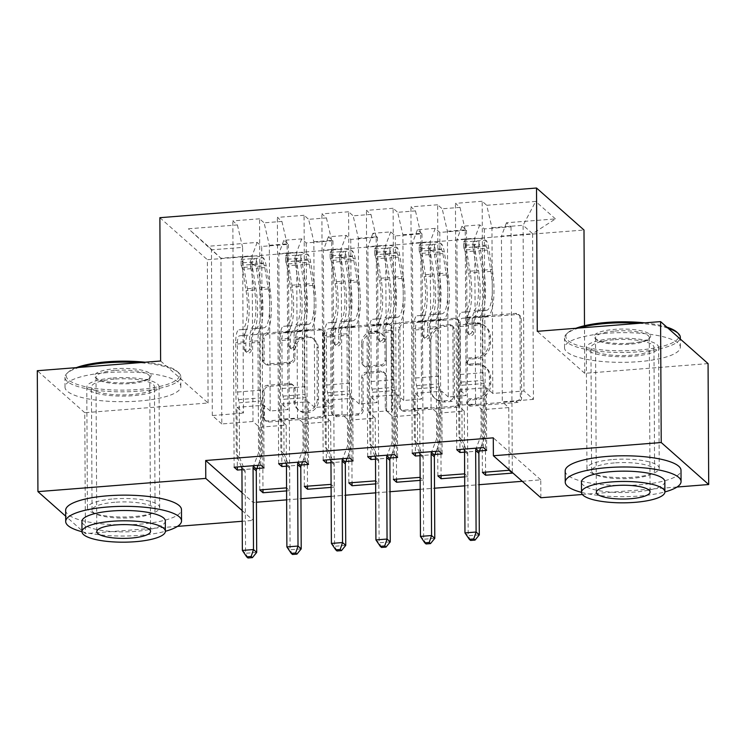 <?xml version="1.0" encoding="UTF-8"?>
<svg xmlns="http://www.w3.org/2000/svg" width="746" height="746" viewBox="0 0 746 746"><rect width="100%" height="100%" fill="white"/><g stroke="black" fill="none" stroke-linecap="round" stroke-linejoin="round"><path stroke-width="0.56" stroke-dasharray="3.73 2.8" d="M467.332 321.517A3.18 2.956 131.5 0 1 470.372 318.197L516.81 314.542A4.551 4.224 131.5 0 1 521.202 318.589L521.613 397.721A4.551 4.224 131.5 0 1 517.267 402.458L470.838 406.113A3.18 2.956 131.5 0 1 467.761 403.278A3.18 2.956 131.5 0 1 470.801 399.959L476.815 399.492A14.556 13.521 131.5 0 0 490.719 384.321L490.691 377.728A14.556 13.521 131.5 0 0 486.345 367.927A14.556 13.521 131.5 0 0 476.629 364.766L470.623 365.232A3.18 2.956 131.5 0 1 467.546 362.397A3.18 2.956 131.5 0 1 470.586 359.078L476.601 358.612A14.556 13.521 131.5 0 0 490.504 343.44L490.476 336.847A14.556 13.521 131.5 0 0 486.131 327.046A14.556 13.521 131.5 0 0 476.414 323.876L470.409 324.351A3.18 2.956 131.5 0 1 467.332 321.517M475.528 398.355A14.556 13.521 131.5 0 0 489.441 383.183L489.404 376.59A14.556 13.521 131.5 0 0 485.068 366.79A14.556 13.521 131.5 0 0 475.351 363.628L469.337 364.104A3.18 2.956 131.5 0 1 466.259 361.26A3.18 2.956 131.5 0 1 469.309 357.949L475.314 357.474A14.556 13.521 131.5 0 0 489.227 342.302L489.19 335.709A14.556 13.521 131.5 0 0 484.853 325.909A14.556 13.521 131.5 0 0 475.137 322.748L469.122 323.223A3.18 2.956 131.5 0 1 466.045 320.379A3.18 2.956 131.5 0 1 469.094 317.069L515.523 313.404A4.551 4.224 131.5 0 1 519.915 317.46L520.335 396.583A4.551 4.224 131.5 0 1 515.98 401.32L469.551 404.985A3.18 2.956 131.5 0 1 466.474 402.15A3.18 2.956 131.5 0 1 469.523 398.83L475.528 398.355L476.815 399.492M112.916 377.989A36.144 9.269 -0.3 0 1 159.057 386.652A36.144 9.269 -0.3 0 1 132.928 395.697A36.144 9.269 -0.3 0 1 86.778 387.025A36.144 9.269 -0.3 0 1 112.916 377.989M113.551 498.906A36.144 9.269 -0.3 0 1 159.691 507.569A36.144 9.269 -0.3 0 1 133.562 516.614A36.144 9.269 -0.3 0 1 87.413 507.942A36.144 9.269 -0.3 0 1 113.551 498.906M612.438 338.628A36.144 9.269 -0.3 0 1 658.587 347.3A36.144 9.269 -0.3 0 1 632.449 356.336A36.144 9.269 -0.3 0 1 586.309 347.673A36.144 9.269 -0.3 0 1 612.438 338.628M613.072 459.545A36.144 9.269 -0.3 0 1 659.222 468.218A36.144 9.269 -0.3 0 1 633.084 477.254A36.144 9.269 -0.3 0 1 586.943 468.591A36.144 9.269 -0.3 0 1 613.072 459.545M268.532 365.102A4.551 4.224 131.5 0 1 264.14 361.055L264.028 338.852A4.551 4.224 131.5 0 1 268.374 334.115L319.941 330.049A4.551 4.224 131.5 0 1 324.333 334.105L324.743 413.228A4.551 4.224 131.5 0 1 320.398 417.965L268.83 422.031A4.551 4.224 131.5 0 1 264.438 417.984L264.298 391.165A4.551 4.224 131.5 0 1 268.644 386.428L290.716 384.684A4.551 4.224 131.5 0 1 295.108 388.741L295.174 402.038A12.169 11.302 131.5 0 0 298.801 410.225A12.169 11.302 131.5 0 0 311.502 411.578A12.169 11.302 131.5 0 0 318.551 400.192L318.281 348.102A12.169 11.302 131.5 0 0 314.653 339.915A12.169 11.302 131.5 0 0 301.962 338.563A12.169 11.302 131.5 0 0 294.903 349.949L294.95 358.63A4.551 4.224 131.5 0 1 290.604 363.367L268.532 365.102L267.245 363.973A4.551 4.224 131.5 0 1 262.853 359.917L262.741 337.724A4.551 4.224 131.5 0 1 267.087 332.977L318.654 328.921A4.551 4.224 131.5 0 1 323.046 332.968L323.466 412.09A4.551 4.224 131.5 0 1 319.111 416.837L267.544 420.893A4.551 4.224 131.5 0 1 263.151 416.846L263.012 390.027A4.551 4.224 131.5 0 1 267.357 385.29L289.429 383.547A4.551 4.224 131.5 0 1 293.821 387.603L293.896 400.9L295.174 402.038M242.058 492.677L253.155 502.496L256.438 502.235M286.632 499.857L300.955 498.729M331.159 496.351L345.473 495.223M375.676 492.845L389.999 491.717M420.194 489.339L434.517 488.21M464.721 485.832L479.044 484.704M522.256 481.301L540.766 479.837L540.859 497.75M253.155 502.496L253.248 520.41L242.208 521.277M177.501 526.378L85.408 533.632L65.676 516.185M160.623 360.999L208.097 402.999L84.774 412.715L85.408 533.632M208.097 402.999L207.351 259.692L583.997 230.02M708.066 363.61L584.743 373.326L584.491 325.722M677.023 487.026L582.356 494.486M399.931 328.147A4.551 4.224 131.5 0 1 404.276 323.41L455.843 319.344A4.551 4.224 131.5 0 1 460.235 323.4L460.655 402.523A4.551 4.224 131.5 0 1 456.31 407.26L404.742 411.326A4.551 4.224 131.5 0 1 400.35 407.269L399.931 328.147L398.644 327.009A4.551 4.224 131.5 0 1 402.999 322.272L454.566 318.206A4.551 4.224 131.5 0 1 458.958 322.263L459.368 401.385A4.551 4.224 131.5 0 1 455.023 406.122L403.455 410.188A4.551 4.224 131.5 0 1 399.063 406.141L398.644 327.009M387.892 324.697L336.325 328.762A4.551 4.224 131.5 0 0 331.979 333.499L332.39 412.622A4.551 4.224 131.5 0 0 336.782 416.678L358.854 414.944A4.551 4.224 131.5 0 0 363.199 410.197L363.032 378.11A4.551 4.224 131.5 0 1 367.377 373.373L382.017 372.217A4.551 4.224 131.5 0 1 386.409 376.264L386.587 409.675A3.18 2.956 131.5 0 0 390.857 412.174A3.18 2.956 131.5 0 0 392.704 409.19L392.284 328.753A4.551 4.224 131.5 0 0 387.892 324.697L386.605 323.559L335.038 327.625L336.325 328.762M159.877 217.692L207.351 259.692M555.444 218.914L535.684 201.429L486.709 205.29L491.94 227.744L492.808 393.45L523.972 390.988L533.465 399.39L532.597 233.694L555.444 218.914L506.469 222.774L511.029 226.803L484.313 228.91L479.762 224.882L461.951 226.28L466.502 230.309L439.795 232.416L435.235 228.388L417.434 229.787L421.984 233.815L395.268 235.922L390.717 231.894L372.907 233.293L377.467 237.321L350.751 239.429L346.2 235.4L328.389 236.799L332.94 240.837L306.233 242.935L301.673 238.906L283.862 240.315L288.422 244.343L261.706 246.441L262.984 489.665M483.445 447.572L482.158 201.261L486.709 205.29M482.158 201.261L455.442 203.369L460.002 207.397L442.191 208.796L447.413 231.251L448.281 396.956L466.091 395.548L459.611 389.822L459.928 449.428M438.928 451.078L437.632 204.768L442.191 208.796M437.632 204.768L410.925 206.875L415.475 210.904L397.674 212.302L402.896 234.757L403.763 400.462L421.574 399.063L415.093 393.329L415.401 452.934M394.401 454.594L393.114 208.274L397.674 212.302M393.114 208.274L366.407 210.381L370.958 214.41L353.147 215.818L358.378 238.272L359.246 403.968L377.047 402.57L370.575 396.835L370.883 456.44M349.883 458.1L348.596 211.78L353.147 215.818M348.596 211.78L321.88 213.888L326.44 217.916L308.63 219.324L313.852 241.779L314.719 407.475L332.53 406.076L326.049 400.341L326.366 459.946M305.366 461.606L304.07 215.296L308.63 219.324M304.07 215.296L277.363 217.394L281.913 221.422L264.112 222.83L269.334 245.285L270.201 410.981L288.012 409.582L281.531 403.847L281.839 463.462M260.839 465.112L259.552 218.802L264.112 222.83M259.552 218.802L232.836 220.9L237.396 224.938L188.421 228.789L208.181 246.273L257.156 242.413L261.706 246.441M332.94 240.837L334.236 487.147L331.093 484.368M334.236 487.147L331.112 487.39M301.365 465.01L286.455 466.185M421.984 233.815L423.271 480.135L420.138 477.356M423.271 480.135L420.147 480.377M390.41 457.997L375.499 459.172M479.445 450.985L464.544 452.151M540.766 479.837L493.293 437.837M434.927 454.491L420.017 455.666M466.502 230.309L467.798 476.629L464.655 473.85M467.798 476.629L464.674 476.871M345.883 461.504L330.982 462.679M377.467 237.321L378.754 483.641L375.611 480.862M378.754 483.641L375.63 483.884M256.848 468.516L241.937 469.691M288.422 244.343L289.709 490.654L286.576 487.875M289.709 490.654L286.585 490.896M279.694 419.383L278.827 253.687L296.638 252.279L297.505 417.984L279.694 419.383L286.175 425.117L259.459 427.225L252.987 421.49L221.823 423.942L220.947 258.247L211.454 249.845L242.618 247.392L243.485 413.088L237.014 407.353L237.321 466.968M283.862 240.315L278.827 253.687M301.673 238.906L296.638 252.279M221.823 423.942L212.321 415.541L243.485 413.088M212.321 415.541L211.454 249.845L188.421 228.789M237.396 224.938L242.618 247.392M324.221 415.876L323.354 250.18L341.155 248.772L342.022 414.478L324.221 415.876L330.692 421.611L303.986 423.719L297.505 417.984M328.389 236.799L323.354 250.18M346.2 235.4L341.155 248.772M269.334 245.285L287.145 243.877L288.012 409.582M281.913 221.422L287.145 243.877M368.738 412.37L367.871 246.665L385.682 245.266L386.549 410.971L368.738 412.37L375.219 418.105L348.503 420.203L342.022 414.478M372.907 233.293L367.871 246.665M390.717 231.894L385.682 245.266M313.852 241.779L331.662 240.371L332.53 406.076M326.44 217.916L331.662 240.371M413.256 408.864L412.389 243.159L430.2 241.76L431.067 407.456L413.256 408.864L419.737 414.599L393.03 416.697L386.549 410.971M417.434 229.787L412.389 243.159M435.235 228.388L430.2 241.76M358.378 238.272L376.18 236.864L377.047 402.57M370.958 214.41L376.18 236.864M457.783 405.358L456.916 239.653L474.717 238.254L475.584 403.95L457.783 405.358L464.254 411.093L437.548 413.191L431.067 407.456M461.951 226.28L456.916 239.653M479.762 224.882L474.717 238.254M402.896 234.757L420.707 233.358L421.574 399.063M415.475 210.904L420.707 233.358M533.465 399.39L502.3 401.852L501.433 236.146L532.597 233.694L523.105 225.292L523.972 390.988M506.469 222.774L501.433 236.146M447.413 231.251L465.224 229.852L466.091 395.548M460.002 207.397L465.224 229.852M242.152 510.59L253.248 520.41M84.774 412.715L37.3 370.715M252.987 421.49L252.12 255.785L220.947 258.247L208.181 246.273M491.94 227.744L523.105 225.292L535.684 201.429M270.201 410.981L263.72 405.255L237.014 407.353M314.719 407.475L308.238 401.749L281.531 403.847M359.246 403.968L352.765 398.233L326.049 400.341M403.763 400.462L397.282 394.727L370.575 396.835M448.281 396.956L441.809 391.221L415.093 393.329M492.808 393.45L486.327 387.715L459.611 389.822M509.108 470.278L508.781 407.577L502.3 401.852M508.781 407.577L482.065 409.685L475.584 403.95M257.156 242.413L252.12 255.785M584.743 373.326L537.269 331.327M456.738 449.679L455.442 203.369M486.327 387.715L486.653 450.416M482.392 472.386L482.065 409.685M484.313 228.91L485.59 472.134M511.029 226.803L512.315 473.113M412.212 453.186L410.925 206.875M441.809 391.221L442.136 453.922M437.874 475.892L437.548 413.191M464.59 473.785L464.254 411.093M439.795 232.416L441.063 475.64M367.694 456.692L366.407 210.381M397.282 394.727L397.609 457.429M393.356 479.398L393.03 416.697M420.063 477.291L419.737 414.599M395.268 235.922L396.546 479.146M323.167 460.198L321.88 213.888M352.765 398.233L353.091 460.935M348.83 482.904L348.503 420.203M375.546 480.797L375.219 418.105M350.751 239.429L352.028 482.653M278.65 463.714L277.363 217.394M308.238 401.749L308.574 464.441M304.312 486.411L303.986 423.719M331.028 484.313L330.692 421.611M306.233 242.935L307.501 486.159M234.132 467.22L232.836 220.9M263.72 405.255L264.047 467.947M259.795 489.917L259.459 427.225M286.501 487.819L286.175 425.117M451.069 325.881A3.18 2.956 131.5 0 1 454.146 328.716L454.51 398.168A3.18 2.956 131.5 0 1 451.47 401.488L445.129 401.982A14.556 13.521 131.5 0 1 435.412 398.821A14.556 13.521 131.5 0 1 431.076 389.02L430.824 341.547A14.556 13.521 131.5 0 1 444.737 326.375L451.069 325.881L449.791 324.743A3.18 2.956 131.5 0 1 452.859 327.578L454.146 328.716M449.791 324.743L443.45 325.237A14.556 13.521 131.5 0 0 429.537 340.409L429.789 387.883A14.556 13.521 131.5 0 0 434.125 397.683A14.556 13.521 131.5 0 0 443.842 400.854L450.183 400.35A3.18 2.956 131.5 0 0 453.223 397.031L452.859 327.578M386.605 323.559A4.551 4.224 131.5 0 1 390.997 327.615L391.426 408.062A3.18 2.956 131.5 0 1 386.251 410.682A3.18 2.956 131.5 0 1 385.3 408.538L385.132 375.135A4.551 4.224 131.5 0 0 380.74 371.079L366.1 372.235A4.551 4.224 131.5 0 0 361.745 376.972L361.922 409.06A4.551 4.224 131.5 0 1 357.567 413.806L335.504 415.541A4.551 4.224 131.5 0 1 331.112 411.494L330.692 332.362A4.551 4.224 131.5 0 1 335.038 327.625M362.854 344.811A12.169 11.302 131.5 0 1 369.913 333.434A12.169 11.302 131.5 0 1 382.605 334.777A12.169 11.302 131.5 0 1 386.241 342.964L386.335 361.325A4.551 4.224 131.5 0 1 381.989 366.062L367.349 367.219A4.551 4.224 131.5 0 1 362.957 363.162L362.854 344.811L361.577 343.673A12.169 11.302 131.5 0 1 368.627 332.296A12.169 11.302 131.5 0 1 381.327 333.639A12.169 11.302 131.5 0 1 384.955 341.836L386.241 342.964M361.577 343.673L361.67 362.024A4.551 4.224 131.5 0 0 366.062 366.081L380.702 364.925A4.551 4.224 131.5 0 0 385.048 360.187L384.955 341.836M293.896 400.9A12.169 11.302 131.5 0 0 297.523 409.088A12.169 11.302 131.5 0 0 310.215 410.44A12.169 11.302 131.5 0 0 317.274 399.054L317.003 346.965A12.169 11.302 131.5 0 0 313.367 338.777A12.169 11.302 131.5 0 0 300.675 337.425A12.169 11.302 131.5 0 0 293.616 348.811L293.663 357.493A4.551 4.224 131.5 0 1 289.317 362.23L267.245 363.973M486.513 310.299L475.454 311.194A16.916 4.504 85.5 0 0 472.106 323.913L472.143 331.168A2.779 2.583 131.5 0 1 467.63 333.462A2.779 2.583 131.5 0 1 466.81 331.597L466.763 324.333A16.916 4.504 -94.5 0 1 470.111 311.614L461.653 312.285A16.916 4.504 85.5 0 0 458.305 324.995L458.893 437.053L462.1 439.888L461.821 385.253L484.079 383.5L483.343 380.339A10.071 2.686 -94.5 0 1 482.485 372.739L482.233 324.724A10.892 2.9 85.5 0 1 484.387 316.537L486.989 316.304A35.444 9.446 -94.5 0 0 492.285 269.437L488.751 248.092A12.281 3.273 -94.5 0 0 485.944 240.277L485.972 246.105A6.257 1.669 -94.5 0 1 487.371 250.059L490.905 271.395A29.42 7.842 -94.5 0 1 486.513 310.299L483.912 310.532A16.916 4.504 85.5 0 0 480.573 323.242L481.151 435.3L476.237 448.141M463.686 242.04L465.569 239.41L465.597 245.238L463.714 247.859L463.686 242.04A12.281 3.273 -94.5 0 1 466.492 249.854L470.027 271.19A35.444 9.446 -94.5 0 1 464.73 318.057L470.586 317.619A10.892 2.9 85.5 0 0 468.432 325.806L468.469 333.07A2.779 2.583 -48.5 0 0 471.155 335.541A2.779 2.583 -48.5 0 0 473.813 332.651L473.775 325.387A10.892 2.9 -94.5 0 1 475.929 317.199L486.989 316.304M484.079 383.5L484.359 438.135L481.151 435.3M463.714 247.859A6.257 1.669 -94.5 0 1 465.112 251.812L468.647 273.148A29.42 7.842 -94.5 0 1 464.245 312.052M464.73 318.057L462.128 318.29A10.892 2.9 85.5 0 0 459.974 326.478L460.226 374.492A10.071 2.686 85.5 0 0 461.084 382.092L461.821 385.253M465.569 239.41L478.923 238.356L485.944 240.277M465.597 245.238L478.96 244.184L478.923 238.356M485.972 246.105L478.96 244.184M473.188 317.395A35.444 9.446 85.5 0 0 478.484 270.528L474.95 249.183A12.281 3.273 85.5 0 0 473.113 242.776C473.897 241.023 475.678 240.883 478.447 242.347A12.281 3.273 -94.5 0 1 480.293 248.763L483.828 270.108A35.444 9.446 -94.5 0 1 478.531 316.966M478.055 310.961A29.42 7.842 85.5 0 0 482.448 272.066L478.913 250.721A6.257 1.669 85.5 0 0 478.484 248.791C475.724 246.516 473.952 246.656 473.141 249.22A6.257 1.669 -94.5 0 1 473.57 251.141L477.104 272.486A29.42 7.842 -94.5 0 1 472.712 311.39M463.937 449.111L458.893 437.053M473.039 248.558L473.001 242.366L473.029 248.558M479.305 534.863L468.171 535.74L467.742 454.23A4.635 4.308 -48.5 0 0 467.416 452.589L462.1 439.888M484.359 438.135L480.666 447.796M470.577 540.449L468.171 535.74L464.963 532.905M441.986 313.805L430.936 314.7A16.916 4.504 85.5 0 0 427.589 327.419L427.626 334.674A2.779 2.583 131.5 0 1 423.113 336.968A2.779 2.583 131.5 0 1 422.283 335.103L422.245 327.839A16.916 4.504 -94.5 0 1 425.593 315.12L417.135 315.791A16.916 4.504 85.5 0 0 413.788 328.501L414.375 440.56L417.583 443.404L417.294 388.759L439.553 387.006L438.816 383.845A10.071 2.686 -94.5 0 1 437.967 376.245L437.715 328.231A10.892 2.9 85.5 0 1 439.87 320.043L442.462 319.81A35.444 9.446 -94.5 0 0 447.768 272.943L444.234 251.607A12.281 3.273 -94.5 0 0 441.427 243.793L441.455 249.612A6.257 1.669 -94.5 0 1 442.854 253.565L446.388 274.901A29.42 7.842 -94.5 0 1 441.986 313.805L439.394 314.038A16.916 4.504 85.5 0 0 436.046 326.748L436.634 438.807L431.72 451.647M419.168 245.546L421.052 242.916L421.08 248.744L419.196 251.365L419.168 245.546A12.281 3.273 -94.5 0 1 421.975 253.36L425.509 274.696A35.444 9.446 -94.5 0 1 420.203 321.563L426.069 321.125A10.892 2.9 85.5 0 0 423.915 329.312L423.952 336.577A2.779 2.583 -48.5 0 0 426.637 339.048A2.779 2.583 -48.5 0 0 429.295 336.157L429.258 328.893A10.892 2.9 -94.5 0 1 431.412 320.705L442.462 319.81M439.553 387.006L439.842 441.641L436.634 438.807M419.196 251.365A6.257 1.669 -94.5 0 1 420.595 255.319L424.129 276.654A29.42 7.842 -94.5 0 1 419.728 315.558M420.203 321.563L417.611 321.796A10.892 2.9 85.5 0 0 415.457 329.984L415.709 377.998A10.071 2.686 85.5 0 0 416.557 385.598L417.294 388.759M421.052 242.916L434.405 241.872L441.427 243.793M421.08 248.744L434.433 247.691L434.405 241.872M441.455 249.612L434.433 247.691M428.661 320.901A35.444 9.446 85.5 0 0 433.967 274.034L430.433 252.689A12.281 3.273 85.5 0 0 428.586 246.283C429.37 244.529 431.151 244.39 433.93 245.863A12.281 3.273 -94.5 0 1 435.776 252.269L439.31 273.614A35.444 9.446 -94.5 0 1 434.004 320.482M433.529 314.476A29.42 7.842 85.5 0 0 437.93 275.572L434.396 254.227A6.257 1.669 85.5 0 0 433.967 252.307C431.207 250.022 429.426 250.162 428.624 252.726A6.257 1.669 -94.5 0 1 429.053 254.647L432.587 275.992A29.42 7.842 -94.5 0 1 428.185 314.896M419.42 452.617L414.375 440.56M428.586 246.283L428.624 252.726L428.586 246.283M434.778 538.37L423.653 539.246L423.224 457.736A4.635 4.308 -48.5 0 0 422.898 456.095L417.583 443.404M439.842 441.641L436.149 451.302M426.059 543.955L423.653 539.246L420.446 536.411M397.469 317.311L386.409 318.206A16.916 4.504 85.5 0 0 383.071 330.926L383.108 338.19A2.779 2.583 131.5 0 1 378.595 340.474A2.779 2.583 131.5 0 1 377.765 338.609L377.728 331.345A16.916 4.504 -94.5 0 1 381.066 318.635L372.608 319.297A16.916 4.504 85.5 0 0 369.27 332.017L369.857 444.066L373.065 446.91L372.776 392.265L395.035 390.512L394.298 387.351A10.071 2.686 -94.5 0 1 393.45 379.751L393.198 331.737A10.892 2.9 85.5 0 1 395.352 323.55L397.944 323.316A35.444 9.446 -94.5 0 0 403.241 276.449L399.707 255.113A12.281 3.273 -94.5 0 0 396.9 247.299L396.937 253.118A6.257 1.669 -94.5 0 1 398.336 257.072L401.87 278.417A29.42 7.842 -94.5 0 1 397.469 317.311L394.867 317.544A16.916 4.504 85.5 0 0 391.529 330.264L392.116 442.313L387.202 455.153M374.641 249.052L376.525 246.432L376.562 252.251L374.669 254.871L374.641 249.052A12.281 3.273 -94.5 0 1 377.448 256.866L380.982 278.202A35.444 9.446 -94.5 0 1 375.686 325.07L381.542 324.631A10.892 2.9 85.5 0 0 379.397 332.819L379.434 340.083A2.779 2.583 -48.5 0 0 382.12 342.563A2.779 2.583 -48.5 0 0 384.777 339.663L384.74 332.399A10.892 2.9 -94.5 0 1 386.885 324.212L397.944 323.316M395.035 390.512L395.324 445.157L392.116 442.313M374.669 254.871A6.257 1.669 -94.5 0 1 376.068 258.825L379.611 280.17A29.42 7.842 -94.5 0 1 375.21 319.064M375.686 325.07L373.084 325.303A10.892 2.9 85.5 0 0 370.93 333.49L371.182 381.504A10.071 2.686 85.5 0 0 372.04 389.104L372.776 392.265M376.525 246.432L389.888 245.378L396.9 247.299M376.562 252.251L389.916 251.197L389.888 245.378M396.937 253.118L389.916 251.197M384.143 324.407A35.444 9.446 85.5 0 0 389.44 277.54L385.906 256.195A12.281 3.273 85.5 0 0 384.069 249.789C384.852 248.036 386.633 247.896 389.412 249.369A12.281 3.273 -94.5 0 1 391.249 255.775L394.783 277.12A35.444 9.446 -94.5 0 1 389.487 323.988M389.011 317.983A29.42 7.842 85.5 0 0 393.412 279.079L389.869 257.734A6.257 1.669 85.5 0 0 389.44 255.813C386.689 253.528 384.908 253.668 384.097 256.232A6.257 1.669 -94.5 0 1 384.535 258.163L388.069 279.498A29.42 7.842 -94.5 0 1 383.668 318.402M374.902 456.123L369.857 444.066M384.069 249.789L384.097 256.232L384.069 249.789M390.261 541.876L379.127 542.752L378.707 461.252A4.635 4.308 -48.5 0 0 378.371 459.601L373.065 446.91M395.324 445.157L391.622 454.808M381.542 547.461L379.127 542.752L375.919 539.918M676.864 332.156A56.528 14.491 -0.3 0 1 638.044 350.135A56.528 14.491 -0.3 0 1 582.691 346.797A56.528 14.491 -0.3 0 1 567.865 332.735A56.528 14.491 -0.3 0 1 575.865 328.287M578.877 328.044A57.918 14.845 179.7 0 0 566.531 333.984A57.918 14.845 179.7 0 0 564.48 337.938A57.918 14.845 179.7 0 0 638.436 351.823A57.918 14.845 179.7 0 0 680.315 337.332M630.211 343.216A28.264 7.246 179.7 0 0 649.645 338.069A28.264 7.246 179.7 0 0 642.241 331.038A28.264 7.246 179.7 0 0 614.564 329.368A28.264 7.246 179.7 0 0 595.149 338.358A28.264 7.246 179.7 0 0 630.211 343.216M614.956 331.047A26.875 6.891 -0.3 0 1 649.272 337.49A26.875 6.891 -0.3 0 1 648.311 339.327A26.875 6.891 -0.3 0 1 629.838 344.214A26.875 6.891 -0.3 0 1 596.492 339.598A26.875 6.891 -0.3 0 1 595.522 337.77A26.875 6.891 -0.3 0 1 614.956 331.047M581.507 492.36A57.918 14.845 179.7 0 0 639.191 496.025A57.918 14.845 179.7 0 0 664.9 491.922M565.179 470.95A57.918 14.845 179.7 0 0 639.126 484.835A57.918 14.845 179.7 0 0 681.005 470.344M664.845 481.618A41.701 10.696 -0.3 0 1 634.697 492.052A41.701 10.696 -0.3 0 1 581.451 482.056M606.405 333.294A57.918 14.845 179.7 0 0 564.526 347.785A57.918 14.845 179.7 0 0 638.483 361.679A57.918 14.845 179.7 0 0 680.361 347.179A57.918 14.845 179.7 0 0 606.405 333.294M614.368 462.921A31.509 8.075 179.7 0 0 591.587 470.81A31.509 8.075 179.7 0 0 631.815 478.363A31.509 8.075 179.7 0 0 654.596 470.474A31.509 8.075 179.7 0 0 614.368 462.921M613.725 339.766A31.509 8.075 179.7 0 0 590.944 347.655A31.509 8.075 179.7 0 0 631.172 355.208A31.509 8.075 179.7 0 0 653.953 347.319A31.509 8.075 179.7 0 0 613.725 339.766M668.174 328.315A57.918 14.845 179.7 0 0 638.893 323.316M644.684 322.859A56.528 14.491 -0.3 0 1 666.812 327.112M145.153 362.22A56.528 14.491 -0.3 0 1 177.343 371.517A56.528 14.491 -0.3 0 1 138.514 389.496A56.528 14.491 -0.3 0 1 83.16 386.158A56.528 14.491 -0.3 0 1 68.343 372.086A56.528 14.491 -0.3 0 1 76.344 367.638M79.356 367.405A57.918 14.845 179.7 0 0 67.009 373.345A57.918 14.845 179.7 0 0 64.949 377.29A57.918 14.845 179.7 0 0 138.905 391.174A57.918 14.845 179.7 0 0 180.784 376.683A57.918 14.845 179.7 0 0 178.695 372.758A57.918 14.845 179.7 0 0 139.371 362.677M130.69 382.567A28.264 7.246 179.7 0 0 150.123 377.42A28.264 7.246 179.7 0 0 142.71 370.389A28.264 7.246 179.7 0 0 115.033 368.72A28.264 7.246 179.7 0 0 95.619 377.709A28.264 7.246 179.7 0 0 130.69 382.567M115.425 370.408A26.875 6.891 -0.3 0 1 149.741 376.842A26.875 6.891 -0.3 0 1 148.79 378.679A26.875 6.891 -0.3 0 1 130.308 383.575A26.875 6.891 -0.3 0 1 96.971 378.949A26.875 6.891 -0.3 0 1 96.001 377.131A26.875 6.891 -0.3 0 1 115.425 370.408M81.976 531.712A57.918 14.845 179.7 0 0 139.661 535.386A57.918 14.845 179.7 0 0 165.379 531.283M65.648 510.301A57.918 14.845 179.7 0 0 139.605 524.186A57.918 14.845 179.7 0 0 181.483 509.695M165.323 520.978A41.701 10.696 -0.3 0 1 135.175 531.413A41.701 10.696 -0.3 0 1 81.929 521.407M106.883 372.646A57.918 14.845 179.7 0 0 65.005 387.146A57.918 14.845 179.7 0 0 138.961 401.031A57.918 14.845 179.7 0 0 180.84 386.54A57.918 14.845 179.7 0 0 106.883 372.646M114.837 502.272A31.509 8.075 179.7 0 0 92.056 510.161A31.509 8.075 179.7 0 0 132.294 517.715A31.509 8.075 179.7 0 0 155.075 509.835A31.509 8.075 179.7 0 0 114.837 502.272M114.194 379.117A31.509 8.075 179.7 0 0 91.413 387.006A31.509 8.075 179.7 0 0 131.65 394.559A31.509 8.075 179.7 0 0 154.431 386.67A31.509 8.075 179.7 0 0 114.194 379.117M352.951 320.817L341.892 321.722A16.916 4.504 85.5 0 0 338.544 334.432L338.581 341.696A2.779 2.583 131.5 0 1 334.068 343.99A2.779 2.583 131.5 0 1 333.238 342.116L333.201 334.851A16.916 4.504 -94.5 0 1 336.549 322.141L328.091 322.804A16.916 4.504 85.5 0 0 324.743 335.523L325.331 447.572L328.538 450.416L328.249 395.781L350.517 394.028L349.781 390.857A10.071 2.686 -94.5 0 1 348.923 383.257L348.671 335.243A10.892 2.9 85.5 0 1 350.825 327.056L353.427 326.823A35.444 9.446 -94.5 0 0 358.723 279.964L355.189 258.62A12.281 3.273 -94.5 0 0 352.382 250.805L352.41 256.624A6.257 1.669 -94.5 0 1 353.809 260.578L357.343 281.923A29.42 7.842 -94.5 0 1 352.951 320.817L350.35 321.05A16.916 4.504 85.5 0 0 347.002 333.77L347.589 445.819L342.675 458.669M330.124 252.558L332.007 249.938L332.035 255.757L330.152 258.386L330.124 252.558A12.281 3.273 -94.5 0 1 332.93 260.373L336.465 281.718A35.444 9.446 -94.5 0 1 331.168 328.576L337.024 328.147A10.892 2.9 85.5 0 0 334.87 336.334L334.907 343.589A2.779 2.583 -48.5 0 0 337.593 346.069A2.779 2.583 -48.5 0 0 340.251 343.169L340.213 335.905A10.892 2.9 -94.5 0 1 342.367 327.718L353.427 326.823M350.517 394.028L350.797 448.663L347.589 445.819M330.152 258.386A6.257 1.669 -94.5 0 1 331.55 262.331L335.085 283.676A29.42 7.842 -94.5 0 1 330.683 322.57M331.168 328.576L328.566 328.809A10.892 2.9 85.5 0 0 326.412 336.996L326.664 385.011A10.071 2.686 85.5 0 0 327.522 392.61L328.249 395.781M332.007 249.938L345.361 248.884L352.382 250.805M332.035 255.757L345.398 254.703L345.361 248.884M352.41 256.624L345.398 254.703M339.626 327.914A35.444 9.446 85.5 0 0 344.922 281.046L341.388 259.701A12.281 3.273 85.5 0 0 339.542 253.295C340.335 251.542 342.116 251.402 344.885 252.875A12.281 3.273 -94.5 0 1 346.731 259.282L350.266 280.627A35.444 9.446 -94.5 0 1 344.969 327.494M344.484 321.489A29.42 7.842 85.5 0 0 348.886 282.585L345.351 261.249A6.257 1.669 85.5 0 0 344.922 259.319C342.162 257.044 340.381 257.184 339.579 259.739A6.257 1.669 -94.5 0 1 340.008 261.669L343.542 283.004A29.42 7.842 -94.5 0 1 339.141 321.908M330.375 459.629L325.331 447.572M339.542 253.295L339.579 259.739L339.542 253.295M345.743 545.382L334.609 546.258L334.18 464.758A4.635 4.308 -48.5 0 0 333.854 463.107L328.538 450.416M350.797 448.663L347.104 458.314M337.015 550.968L334.609 546.258L331.401 543.424M308.424 324.333L297.365 325.228A16.916 4.504 85.5 0 0 294.027 337.938L294.064 345.202A2.779 2.583 131.5 0 1 289.551 347.496A2.779 2.583 131.5 0 1 288.721 345.622L288.683 338.358A16.916 4.504 -94.5 0 1 292.031 325.648L283.564 326.31A16.916 4.504 85.5 0 0 280.226 339.029L280.813 451.088L284.021 453.922L283.732 399.287L305.991 397.534L305.254 394.364A10.071 2.686 -94.5 0 1 304.405 386.764L304.154 338.749A10.892 2.9 85.5 0 1 306.308 330.562L308.9 330.329A35.444 9.446 -94.5 0 0 314.206 283.471L310.672 262.126A12.281 3.273 -94.5 0 0 307.865 254.311L307.893 260.14A6.257 1.669 -94.5 0 1 309.292 264.084L312.826 285.429A29.42 7.842 -94.5 0 1 308.424 324.333L305.832 324.557A16.916 4.504 85.5 0 0 302.484 337.276L303.072 449.334L298.158 462.175M285.597 256.065L287.49 253.444L287.518 259.263L285.634 261.893L285.597 256.065A12.281 3.273 -94.5 0 1 288.404 263.879L291.947 285.224A35.444 9.446 -94.5 0 1 286.641 332.091L292.507 331.653A10.892 2.9 85.5 0 0 290.353 339.84L290.39 347.095A2.779 2.583 -48.5 0 0 293.075 349.576A2.779 2.583 -48.5 0 0 295.733 346.676L295.696 339.421A10.892 2.9 -94.5 0 1 297.85 331.233L308.9 330.329M305.991 397.534L306.28 452.169L303.072 449.334M285.634 261.893A6.257 1.669 -94.5 0 1 287.033 265.837L290.567 287.182A29.42 7.842 -94.5 0 1 286.166 326.086M286.641 332.091L284.049 332.315A10.892 2.9 85.5 0 0 281.895 340.502L282.147 388.517A10.071 2.686 85.5 0 0 282.995 396.117L283.732 399.287M287.49 253.444L300.843 252.39L307.865 254.311M287.518 259.263L300.871 258.209L300.843 252.39M307.893 260.14L300.871 258.209M295.099 331.42A35.444 9.446 85.5 0 0 300.405 284.552L296.871 263.217A12.281 3.273 85.5 0 0 295.024 256.801C295.808 255.057 297.589 254.918 300.368 256.382A12.281 3.273 -94.5 0 1 302.214 262.788L305.748 284.133A35.444 9.446 -94.5 0 1 300.442 331M299.967 324.995A29.42 7.842 85.5 0 0 304.368 286.091L300.834 264.755A6.257 1.669 85.5 0 0 300.405 262.825C297.645 260.55 295.864 260.69 295.062 263.245A6.257 1.669 -94.5 0 1 295.491 265.175L299.025 286.511A29.42 7.842 -94.5 0 1 294.623 325.415M285.858 463.145L280.813 451.088M295.024 256.801L295.062 263.245L295.024 256.801M301.216 548.888L290.091 549.774L289.662 468.264A4.635 4.308 -48.5 0 0 289.327 466.614L284.021 453.922M306.28 452.169L302.587 461.821M292.497 554.474L290.091 549.774L286.884 546.93M263.907 327.839L252.847 328.734A16.916 4.504 85.5 0 0 249.509 341.444L249.546 348.708A2.779 2.583 131.5 0 1 245.033 351.002A2.779 2.583 131.5 0 1 244.203 349.128L244.166 341.873A16.916 4.504 -94.5 0 1 247.504 329.154L239.046 329.816A16.916 4.504 85.5 0 0 235.708 342.535L236.286 454.594L239.494 457.429L239.214 402.793L261.473 401.04L260.736 397.879A10.071 2.686 -94.5 0 1 259.888 390.27L259.636 342.255A10.892 2.9 85.5 0 1 261.781 334.068L264.382 333.844A35.444 9.446 -94.5 0 0 269.679 286.977L266.145 265.632A12.281 3.273 -94.5 0 0 263.338 257.818L263.375 263.646A6.257 1.669 -94.5 0 1 264.774 267.59L268.308 288.935A29.42 7.842 -94.5 0 1 263.907 327.839L261.305 328.063A16.916 4.504 85.5 0 0 257.967 340.782L258.554 452.841L253.64 465.681M241.079 259.571L242.963 256.95L243 262.769L241.107 265.399L241.079 259.571A12.281 3.273 -94.5 0 1 243.886 267.385L247.42 288.73A35.444 9.446 -94.5 0 1 242.124 335.597L247.98 335.159A10.892 2.9 85.5 0 0 245.835 343.346L245.872 350.601A2.779 2.583 -48.5 0 0 248.558 353.082A2.779 2.583 -48.5 0 0 251.215 350.182L251.169 342.927A10.892 2.9 -94.5 0 1 253.323 334.74L264.382 333.844M261.473 401.04L261.762 455.675L258.554 452.841M241.107 265.399A6.257 1.669 -94.5 0 1 242.506 269.343L246.04 290.688A29.42 7.842 -94.5 0 1 241.648 329.592M242.124 335.597L239.522 335.821A10.892 2.9 85.5 0 0 237.368 344.009L237.62 392.023A10.071 2.686 85.5 0 0 238.478 399.632L239.214 402.793M242.963 256.95L256.326 255.897L263.338 257.818M243 262.769L256.354 261.715L256.326 255.897M263.375 263.646L256.354 261.715M250.581 334.926A35.444 9.446 85.5 0 0 255.878 288.059L252.344 266.723A12.281 3.273 85.5 0 0 250.507 260.307C251.29 258.564 253.071 258.424 255.85 259.888A12.281 3.273 -94.5 0 1 257.687 266.303L261.221 287.639A35.444 9.446 -94.5 0 1 255.925 334.506M255.449 328.501A29.42 7.842 85.5 0 0 259.85 289.597L256.307 268.262A6.257 1.669 85.5 0 0 255.878 266.331C253.127 264.056 251.346 264.196 250.535 266.751A6.257 1.669 -94.5 0 1 250.964 268.681L254.507 290.026A29.42 7.842 -94.5 0 1 250.106 328.921M241.34 466.651L236.286 454.594M250.507 260.307L250.535 266.751L250.507 260.307M256.699 552.404L245.565 553.28L245.145 471.77A4.635 4.308 -48.5 0 0 244.809 470.12L239.494 457.429M261.762 455.675L258.06 465.327M247.97 557.98L245.565 553.28L242.357 550.436M469.094 317.069L470.372 318.197M469.523 398.83L470.801 399.959M469.309 357.949L470.586 359.078M475.137 322.748L476.414 323.876M489.19 335.709L490.476 336.847M489.227 342.302L490.504 343.44M475.314 357.474L476.601 358.612M469.337 364.104L470.623 365.232M475.351 363.628L476.629 364.766M489.404 376.59L490.691 377.728M489.441 383.183L490.719 384.321M469.551 404.985L470.838 406.113M515.98 401.32L517.267 402.458M520.335 396.583L521.613 397.721M519.915 317.46L521.202 318.589M515.523 313.404L516.81 314.542M469.122 323.223L470.409 324.351M399.063 406.141L400.35 407.269M403.455 410.188L404.742 411.326M455.023 406.122L456.31 407.26M459.368 401.385L460.655 402.523M458.958 322.263L460.235 323.4M454.566 318.206L455.843 319.344M402.999 322.272L404.276 323.41M453.223 397.031L454.51 398.168M450.183 400.35L451.47 401.488M443.842 400.854L445.129 401.982M429.789 387.883L431.076 389.02M429.537 340.409L430.824 341.547M443.45 325.237L444.737 326.375M330.692 332.362L331.979 333.499M331.112 411.494L332.39 412.622M335.504 415.541L336.782 416.678M357.567 413.806L358.854 414.944M361.922 409.06L363.199 410.197M361.745 376.972L363.032 378.11M366.1 372.235L367.377 373.373M380.74 371.079L382.017 372.217M385.132 375.135L386.409 376.264M385.3 408.538L386.587 409.675M391.426 408.062L392.704 409.19M390.997 327.615L392.284 328.753M385.048 360.187L386.335 361.325M380.702 364.925L381.989 366.062M366.062 366.081L367.349 367.219M361.67 362.024L362.957 363.162M289.317 362.23L290.604 363.367M293.663 357.493L294.95 358.63M293.616 348.811L294.903 349.949M317.003 346.965L318.281 348.102M317.274 399.054L318.551 400.192M293.821 387.603L295.108 388.741M289.429 383.547L290.716 384.684M267.357 385.29L268.644 386.428M263.012 390.027L264.298 391.165M263.151 416.846L264.438 417.984M267.544 420.893L268.83 422.031M319.111 416.837L320.398 417.965M323.466 412.09L324.743 413.228M323.046 332.968L324.333 334.105M318.654 328.921L319.941 330.049M267.087 332.977L268.374 334.115M262.741 337.724L264.028 338.852M262.853 359.917L264.14 361.055M473.813 332.651L472.143 331.168M463.732 241.965L485.767 240.231M485.805 246.049L463.76 247.793M483.828 270.108L492.285 269.437M490.905 271.395L482.448 272.066M473.775 325.387L482.233 324.724M460.226 374.492L482.485 372.739M459.974 326.478L468.432 325.806M480.573 323.242L472.106 323.913M466.763 324.333L458.305 324.995M475.929 317.199L484.387 316.537M462.128 318.29L470.586 317.619M483.912 310.532L475.454 311.194M470.111 311.614L461.653 312.285M470.027 271.19L478.484 270.528M477.104 272.486L468.647 273.148M480.293 248.763L488.751 248.092M487.371 250.059L478.913 250.721M466.492 249.854L474.95 249.183M473.57 251.141L465.112 251.812M461.084 382.092L483.343 380.339M464.534 451.395L467.742 454.23M464.208 449.745L467.416 452.589M478.484 248.791L478.447 242.347M468.469 333.07L466.81 331.597M429.295 336.157L427.626 334.674M419.215 245.471L441.25 243.737M441.278 249.565L419.243 251.299M439.31 273.614L447.768 272.943M446.388 274.901L437.93 275.572M429.258 328.893L437.715 328.231M415.709 377.998L437.967 376.245M415.457 329.984L423.915 329.312M436.046 326.748L427.589 327.419M422.245 327.839L413.788 328.501M431.412 320.705L439.87 320.043M417.611 321.796L426.069 321.125M439.394 314.038L430.936 314.7M425.593 315.12L417.135 315.791M425.509 274.696L433.967 274.034M432.587 275.992L424.129 276.654M435.776 252.269L444.234 251.607M442.854 253.565L434.396 254.227M421.975 253.36L430.433 252.689M429.053 254.647L420.595 255.319M416.557 385.598L438.816 383.845M420.017 454.901L423.224 457.736M419.69 453.251L422.898 456.095M433.967 252.307L433.93 245.863M423.952 336.577L422.283 335.103M384.777 339.663L383.108 338.19M374.688 248.987L396.732 247.243M396.76 253.071L374.725 254.806M394.783 277.12L403.241 276.449M401.87 278.417L393.412 279.079M384.74 332.399L393.198 331.737M371.182 381.504L393.45 379.751M370.93 333.49L379.397 332.819M391.529 330.264L383.071 330.926M377.728 331.345L369.27 332.017M386.885 324.212L395.352 323.55M373.084 325.303L381.542 324.631M394.867 317.544L386.409 318.206M381.066 318.635L372.608 319.297M380.982 278.202L389.44 277.54M388.069 279.498L379.611 280.17M391.249 255.775L399.707 255.113M398.336 257.072L389.869 257.734M377.448 256.866L385.906 256.195M384.535 258.163L376.068 258.825M372.04 389.104L394.298 387.351M375.499 458.408L378.707 461.252M375.163 456.766L378.371 459.601M389.44 255.813L389.412 249.369M379.434 340.083L377.765 338.609M340.251 343.169L338.581 341.696M330.17 252.493L352.205 250.759M352.233 256.577L330.198 258.312M350.266 280.627L358.723 279.964M357.343 281.923L348.886 282.585M340.213 335.905L348.671 335.243M326.664 385.011L348.923 383.257M326.412 336.996L334.87 336.334M347.002 333.77L338.544 334.432M333.201 334.851L324.743 335.523M342.367 327.718L350.825 327.056M328.566 328.809L337.024 328.147M350.35 321.05L341.892 321.722M336.549 322.141L328.091 322.804M336.465 281.718L344.922 281.046M343.542 283.004L335.085 283.676M346.731 259.282L355.189 258.62M353.809 260.578L345.351 261.249M332.93 260.373L341.388 259.701M340.008 261.669L331.55 262.331M327.522 392.61L349.781 390.857M330.972 461.914L334.18 464.758M330.646 460.273L333.854 463.107M344.922 259.319L344.885 252.875M334.907 343.589L333.238 342.116M295.733 346.676L294.064 345.202M285.653 255.999L307.688 254.265M307.716 260.084L285.681 261.818M305.748 284.133L314.206 283.471M312.826 285.429L304.368 286.091M295.696 339.421L304.154 338.749M282.147 388.517L304.405 386.764M281.895 340.502L290.353 339.84M302.484 337.276L294.027 337.938M288.683 338.358L280.226 339.029M297.85 331.233L306.308 330.562M284.049 332.315L292.507 331.653M305.832 324.557L297.365 325.228M292.031 325.648L283.564 326.31M291.947 285.224L300.405 284.552M299.025 286.511L290.567 287.182M302.214 262.788L310.672 262.126M309.292 264.084L300.834 264.755M288.404 263.879L296.871 263.217M295.491 265.175L287.033 265.837M282.995 396.117L305.254 394.364M286.455 465.42L289.662 468.264M286.119 463.779L289.327 466.614M300.405 262.825L300.368 256.382M290.39 347.095L288.721 345.622M251.215 350.182L249.546 348.708M241.126 259.505L263.161 257.771M263.198 263.59L241.154 265.324M261.221 287.639L269.679 286.977M268.308 288.935L259.85 289.597M251.169 342.927L259.636 342.255M237.62 392.023L259.888 390.27M237.368 344.009L245.835 343.346M257.967 340.782L249.509 341.444M244.166 341.873L235.708 342.535M253.323 334.74L261.781 334.068M239.522 335.821L247.98 335.159M261.305 328.063L252.847 328.734M247.504 329.154L239.046 329.816M247.42 288.73L255.878 288.059M254.507 290.026L246.04 290.688M257.687 266.303L266.145 265.632M264.774 267.59L256.307 268.262M243.886 267.385L252.344 266.723M250.964 268.681L242.506 269.343M238.478 399.632L260.736 397.879M241.937 468.936L245.145 471.77M241.601 467.285L244.809 470.12M255.878 266.331L255.85 259.888M245.872 350.601L244.203 349.128M159.691 507.569L159.057 386.652M659.222 468.218L658.587 347.3M586.943 468.591L586.309 347.673M87.413 507.942L86.778 387.025M484.853 325.909L486.131 327.046M467.21 363.405L468.497 364.542M485.068 366.79L486.345 367.927M467.425 404.285L468.712 405.423M518.563 314.392L519.841 315.53M466.996 322.524L468.283 323.661M400.415 409.2L401.702 410.337M457.596 319.195L458.883 320.332M451.908 325.433L453.195 326.571M434.125 397.683L435.412 398.821M332.464 414.552L333.751 415.69M383.77 372.067L385.057 373.205M386.251 410.682L387.538 411.82M381.327 333.639L382.605 334.777M363.032 365.092L364.309 366.221M389.645 324.557L390.932 325.685M313.367 338.777L314.653 339.915M297.523 409.088L298.801 410.225M292.469 384.544L293.747 385.673M264.513 419.905L265.79 421.042M321.694 329.909L322.971 331.038M264.215 362.976L265.492 364.113M469.299 334.935L467.63 333.462M424.782 338.451L423.113 336.968M380.264 341.957L378.595 340.474M567.865 332.735L566.531 333.984M648.311 339.327L649.645 338.069M649.272 337.49L650.074 491.996M564.526 347.785L564.48 337.938M591.587 470.81L590.944 347.655M654.596 470.474L653.953 347.319M680.361 347.179L680.324 339.066M595.522 337.77L596.334 492.276M596.492 339.598L595.149 338.358M68.343 372.086L67.009 373.345M148.79 378.679L150.123 377.42M149.741 376.842L150.552 531.348M65.005 387.146L64.949 377.29M92.056 510.161L91.413 387.006M155.075 509.835L154.431 386.67M180.84 386.54L180.784 376.683M96.001 377.131L96.803 531.637M96.971 378.949L95.619 377.709M177.343 371.517L178.695 372.758M335.737 345.463L334.068 343.99M291.22 348.969L289.551 347.496M246.702 352.476L245.033 351.002"/><path stroke-width="1.12" d="M256.438 502.235L286.632 499.857M300.955 498.729L331.159 496.351M345.473 495.223L375.676 492.845M389.999 491.717L420.194 489.339M434.517 488.21L464.721 485.832M479.044 484.704L522.256 481.301M242.208 521.277L177.501 526.378M584.491 325.722L583.997 230.02L536.523 188.02L159.877 217.692L160.623 360.999L37.3 370.715L37.934 491.633L205.775 478.41L242.152 510.59M536.523 188.02L537.269 331.327L660.592 321.61L708.066 363.61L708.7 484.527L677.023 487.026M582.356 494.486L540.859 497.75L493.386 455.75L661.226 442.527L708.7 484.527M331.093 484.368L304.312 486.411L307.52 489.255L331.112 487.39M301.365 465.01L308.574 464.441L305.366 461.606L278.65 463.714L281.857 466.548L286.455 466.185M420.138 477.356L393.356 479.398L396.564 482.233L420.147 480.377M390.41 457.997L397.609 457.429L394.401 454.594L367.694 456.692L370.902 459.536L375.499 459.172M512.315 473.113L509.108 470.278L482.392 472.386L485.599 475.221L512.315 473.113M479.445 450.985L486.653 450.416L483.445 447.572L456.738 449.679L459.946 452.514L464.544 452.151M493.386 455.75L493.293 437.837L205.682 460.496L242.058 492.677M434.927 454.491L442.136 453.922L438.928 451.078L412.212 453.186L415.419 456.02L420.017 455.666M464.655 473.85L437.874 475.892L441.082 478.727L464.674 476.871M345.883 461.504L353.091 460.935L349.883 458.1L323.167 460.198L326.375 463.042L330.982 462.679M375.611 480.862L348.83 482.904L352.037 485.739L375.63 483.884M256.848 468.516L264.047 467.947L260.839 465.112L234.132 467.22L237.34 470.055L241.937 469.691M286.576 487.875L259.795 489.917L263.002 492.761L286.585 490.896M65.676 516.185L37.934 491.633M660.592 321.61L661.226 442.527M205.682 460.496L205.775 478.41M459.928 449.428L459.946 452.514M485.59 472.134L485.599 475.221M415.401 452.934L415.419 456.02M441.063 475.64L441.082 478.727M370.883 456.44L370.902 459.536M396.546 479.146L396.564 482.233M326.366 459.946L326.375 463.042M352.028 482.653L352.037 485.739M281.839 463.462L281.857 466.548M307.501 486.159L307.52 489.255M237.321 466.968L237.34 470.055M262.984 489.665L263.002 492.761M476.237 448.141L475.985 448.822A4.635 4.308 -48.5 0 0 475.668 450.519L476.097 532.029L464.963 532.905L464.534 451.395A4.635 4.308 -48.5 0 0 464.208 449.745L463.937 449.111M480.666 447.796L479.193 451.656A4.635 4.308 -48.5 0 0 478.876 453.354L479.305 534.863L476.097 532.029L473.747 538.957L469.299 539.311L470.577 540.449L475.034 540.095L473.747 538.957M475.034 540.095L479.305 534.863M464.963 532.905L469.299 539.311M431.72 451.647L431.458 452.328A4.635 4.308 -48.5 0 0 431.151 454.025L431.57 535.535L420.446 536.411L420.017 454.901A4.635 4.308 -48.5 0 0 419.69 453.251L419.42 452.617M436.149 451.302L434.666 455.163A4.635 4.308 -48.5 0 0 434.358 456.86L434.778 538.37L431.57 535.535L429.23 542.473L424.772 542.818L426.059 543.955L430.507 543.601L429.23 542.473M430.507 543.601L434.778 538.37M420.446 536.411L424.772 542.818M387.202 455.153L386.941 455.834A4.635 4.308 -48.5 0 0 386.624 457.531L387.053 539.041L375.919 539.918L375.499 458.408A4.635 4.308 -48.5 0 0 375.163 456.766L374.902 456.123M391.622 454.808L390.149 458.669A4.635 4.308 -48.5 0 0 389.832 460.366L390.261 541.876L387.053 539.041L384.703 545.979L380.255 546.324L381.542 547.461L385.99 547.107L384.703 545.979M385.99 547.107L390.261 541.876M375.919 539.918L380.255 546.324M575.865 328.287A56.528 14.491 -0.3 0 1 606.731 322.44A56.528 14.491 -0.3 0 1 644.684 322.859M638.893 323.316A57.918 14.845 179.7 0 0 606.358 323.447A57.918 14.845 179.7 0 0 578.877 328.044M607.113 467.649A57.918 14.845 179.7 0 0 565.235 482.14A57.918 14.845 179.7 0 0 581.507 492.36A41.701 10.696 179.7 0 0 634.753 502.356A41.701 10.696 179.7 0 0 664.9 491.922A41.701 10.696 179.7 0 0 611.655 481.925A41.701 10.696 179.7 0 0 581.507 492.36L581.451 482.056A41.701 10.696 -0.3 0 1 611.599 471.621A41.701 10.696 -0.3 0 1 664.845 481.618L664.9 491.922A57.918 14.845 179.7 0 0 681.07 481.534A57.918 14.845 179.7 0 0 607.113 467.649M681.07 481.534L681.005 470.344A57.918 14.845 179.7 0 0 607.048 456.449A57.918 14.845 179.7 0 0 565.179 470.95L565.235 482.14M630.65 498.72A26.875 6.891 179.7 0 0 650.074 491.996A26.875 6.891 179.7 0 0 615.758 485.553A26.875 6.891 179.7 0 0 596.334 492.276A26.875 6.891 179.7 0 0 630.65 498.72M680.324 339.066L680.315 337.332A57.918 14.845 179.7 0 0 678.217 333.406A57.918 14.845 179.7 0 0 668.174 328.315M666.812 327.112A56.528 14.491 -0.3 0 1 676.864 332.156L678.217 333.406M76.344 367.638A56.528 14.491 -0.3 0 1 107.21 361.791A56.528 14.491 -0.3 0 1 145.153 362.22M139.371 362.677A57.918 14.845 179.7 0 0 106.827 362.798A57.918 14.845 179.7 0 0 79.356 367.405M107.583 507A57.918 14.845 179.7 0 0 65.704 521.491A57.918 14.845 179.7 0 0 81.976 531.712A41.701 10.696 179.7 0 0 135.222 541.708A41.701 10.696 179.7 0 0 165.379 531.273A41.701 10.696 179.7 0 0 112.133 521.277A41.701 10.696 179.7 0 0 81.976 531.712L81.929 521.407A41.701 10.696 -0.3 0 1 112.077 510.973A41.701 10.696 -0.3 0 1 165.323 520.978L165.379 531.273A57.918 14.845 179.7 0 0 181.539 520.885A57.918 14.845 179.7 0 0 107.583 507M181.539 520.885L181.483 509.695A57.918 14.845 179.7 0 0 107.527 495.81A57.918 14.845 179.7 0 0 65.648 510.301L65.704 521.491M131.119 538.08A26.875 6.891 179.7 0 0 150.552 531.348A26.875 6.891 179.7 0 0 116.236 524.904A26.875 6.891 179.7 0 0 96.803 531.637A26.875 6.891 179.7 0 0 131.119 538.08M342.675 458.669L342.414 459.34A4.635 4.308 -48.5 0 0 342.106 461.037L342.535 542.547L331.401 543.424L330.972 461.914A4.635 4.308 -48.5 0 0 330.646 460.273L330.375 459.629M347.104 458.314L345.622 462.184A4.635 4.308 -48.5 0 0 345.314 463.881L345.743 545.382L342.535 542.547L340.185 549.485L335.737 549.83L337.015 550.968L341.472 550.623L340.185 549.485M341.472 550.623L345.743 545.382M331.401 543.424L335.737 549.83M298.158 462.175L297.896 462.846A4.635 4.308 -48.5 0 0 297.589 464.544L298.008 546.053L286.884 546.93L286.455 465.42A4.635 4.308 -48.5 0 0 286.119 463.779L285.858 463.145M302.587 461.821L301.104 465.69A4.635 4.308 -48.5 0 0 300.787 467.388L301.216 548.888L298.008 546.053L295.668 552.991L291.21 553.346L292.497 554.474L296.945 554.129L295.668 552.991M296.945 554.129L301.216 548.888M286.884 546.93L291.21 553.346M253.64 465.681L253.379 466.362A4.635 4.308 -48.5 0 0 253.062 468.059L253.491 549.56L242.357 550.436L241.937 468.936A4.635 4.308 -48.5 0 0 241.601 467.285L241.34 466.651M258.06 465.327L256.587 469.197A4.635 4.308 -48.5 0 0 256.27 470.894L256.699 552.404L253.491 549.56L251.141 556.497L246.693 556.852L247.97 557.98L252.428 557.635L251.141 556.497M252.428 557.635L256.699 552.404M242.357 550.436L246.693 556.852M475.985 448.822L479.193 451.656M475.668 450.519L478.876 453.354M431.458 452.328L434.666 455.163M431.151 454.025L434.358 456.86M386.941 455.834L390.149 458.669M386.624 457.531L389.832 460.366M342.414 459.34L345.622 462.184M342.106 461.037L345.314 463.881M297.896 462.846L301.104 465.69M297.589 464.544L300.787 467.388M253.379 466.362L256.587 469.197M253.062 468.059L256.27 470.894"/></g></svg>
